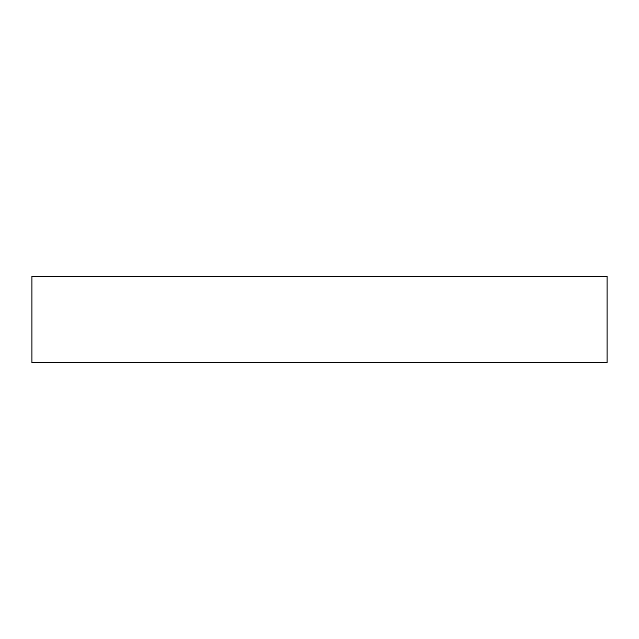 <?xml version="1.0" encoding="UTF-8"?>
<svg xmlns="http://www.w3.org/2000/svg" width="639" height="639" viewBox="0 0 639 639"><rect width="100%" height="100%" fill="white"/><g stroke="black" fill="none" stroke-linecap="round" stroke-linejoin="round"><path stroke-width="0.96" d="M607.05 319.5L607.05 362.425L31.95 362.617L31.95 276.383L607.05 276.383L607.05 319.5M607.05 276.383L31.95 276.383M607.05 362.617L31.95 362.617"/></g></svg>
